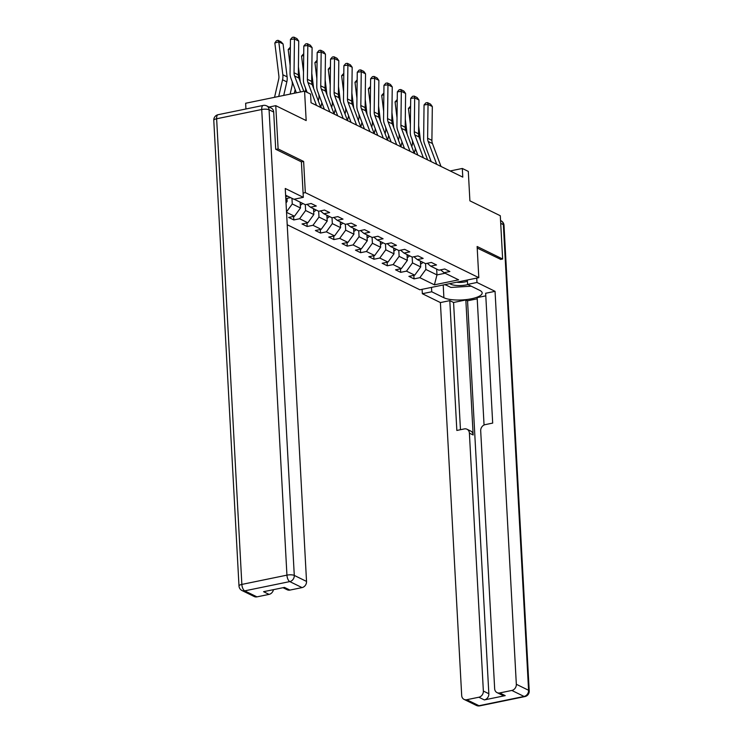 <?xml version="1.0" encoding="UTF-8"?>
<svg xmlns="http://www.w3.org/2000/svg" width="743" height="743" viewBox="0 0 743 743"><rect width="100%" height="100%" fill="white"/><g stroke="black" fill="none" stroke-linecap="round" stroke-linejoin="round"><path stroke-width="1.11" d="M287.216 224.748L419.869 289.779L478.808 277.659L305.317 192.613L303.088 193.069M245.942 108.98L245.636 103.258L304.574 91.138L310.574 94.082L311.038 102.738L462.778 177.122L462.313 168.466L450.202 170.955M500.494 259.456L502.639 259.01L500.299 215.739L469.901 200.833L468.304 171.41L462.313 168.466M269.059 107.048L275.764 105.664L306.172 120.57L304.574 91.138M301.398 161.909L303.627 161.454L278.114 148.944L275.959 149.38M278.114 148.944L275.764 105.664M285.693 196.644L287.717 196.226M440.618 269.839L444.063 272.709L449.877 271.511L444.741 268.994L438.927 270.192L430.708 266.161L436.522 264.963L431.386 262.446L425.572 263.644L425.85 269.449L436.977 274.91L445.131 273.238M444.063 272.709L458.626 279.842L434.404 284.82L419.851 277.687L414.037 278.885L413.842 275.347M286.538 212.34L294.479 216.232L288.665 217.43L293.81 219.947L299.624 218.748L307.843 222.779L302.029 223.977L307.165 226.494L312.979 225.296L321.199 229.327L315.385 230.525L320.521 233.042L326.335 231.844L334.554 235.875L328.74 237.073L333.886 239.59L339.7 238.392L347.919 242.422L342.105 243.62L347.241 246.137L353.055 244.939L361.274 248.97L355.46 250.168L360.596 252.685L366.41 251.496L374.639 255.527L368.816 256.716L373.961 259.233L379.775 258.044L387.995 262.075L382.181 263.263L387.317 265.79L393.131 264.592L401.35 268.622L395.536 269.811L400.672 272.337L406.495 271.139L414.715 275.17L408.901 276.368L414.037 278.885M285.795 198.595L290.541 197.619M294.154 199.217L305.336 204.706L311.15 203.508L316.295 206.025L310.472 207.223L318.701 211.253L324.515 210.055L329.651 212.572L323.837 213.77L332.056 217.801L337.87 216.603L343.006 219.12L337.192 220.318L345.411 224.349L351.225 223.151L356.371 225.668L350.557 226.866L358.776 230.897L364.59 229.698L369.726 232.225L363.912 233.413L372.132 237.444L377.946 236.255L383.082 238.772L377.268 239.961L385.487 243.992L385.775 249.806L393.994 253.837L393.679 248.004M387.187 243.648L390.632 246.518L396.446 245.32L391.31 242.803L385.487 243.992M390.632 246.518L398.852 250.54L404.666 249.351L409.802 251.868L403.988 253.066L412.207 257.097L418.021 255.898L423.157 258.415L417.343 259.613L425.572 263.644M420.389 261.109L420.705 266.932L412.486 262.901L412.17 257.078M427.262 263.291L430.708 266.161M414.715 275.17L420.705 266.932M406.495 271.139L412.486 262.901M407.034 254.552L407.35 260.384L399.13 256.354L398.815 250.53M413.897 256.744L417.343 259.613M401.35 268.622L407.35 260.384M393.131 264.592L399.13 256.354M400.542 250.196L403.988 253.066M387.995 262.075L393.994 253.837M379.775 258.044L385.775 249.806M380.314 241.456L380.63 247.289L372.41 243.258L372.094 237.426M374.639 255.527L380.63 247.289M366.41 251.496L372.41 243.258M366.958 234.909L367.274 240.741L359.055 236.711L358.739 230.878M373.822 237.101L377.268 239.961M361.274 248.97L367.274 240.741M353.055 244.939L359.055 236.711M353.603 228.361L353.919 234.194L345.69 230.163L345.374 224.33M360.466 230.553L363.912 233.413M347.919 242.422L353.919 234.194M339.7 238.392L345.69 230.163M340.238 221.813L340.554 227.646L332.335 223.615L332.019 217.783M347.111 224.005L350.557 226.866M334.554 235.875L340.554 227.646M326.335 231.844L332.335 223.615M326.883 215.266L327.199 221.089L318.979 217.067L318.663 211.235M333.746 217.448L337.192 220.318M321.199 229.327L327.199 221.089M312.979 225.296L318.979 217.067M313.518 208.718L313.834 214.541L305.614 210.51L305.299 204.687M320.391 210.901L323.837 213.77M307.843 222.779L313.834 214.541M299.624 218.748L305.614 210.51M300.163 202.17L300.478 207.994L292.259 203.963L291.953 198.307M307.026 204.353L310.472 207.223M294.479 216.232L300.478 207.994M286.51 211.857L292.259 203.963M286.956 198.353L287.123 201.446L285.916 200.861M286.027 202.941L287.123 201.446M303.627 161.454L305.317 192.613M502.639 259.01L477.127 246.5L478.808 277.659M436.661 269.077L436.977 274.91L434.404 284.82M419.851 277.687L425.85 269.449M293.81 219.947L293.615 216.408M307.165 226.494L306.97 222.956M320.521 233.042L320.335 229.503M333.886 239.59L333.691 236.051M347.241 246.137L347.046 242.599M360.596 252.685L360.411 249.156M373.961 259.233L373.766 255.703M387.317 265.79L387.122 262.251M400.672 272.337L400.486 268.799M300.562 91.965L294.581 75.962A9.055 7.699 116.1 0 1 294.042 72.758L294.451 38.961L290.467 39.463L290.049 73.26A13.588 11.544 -63.9 0 0 290.866 78.071L296.373 92.829M303.803 91.296L298.862 78.061A9.055 7.699 116.1 0 1 298.324 74.857L298.732 41.06L294.451 38.961L293.931 37.15L296.921 38.617L298.732 41.06M290.467 39.463L292.333 37.354L293.931 37.15M286.965 198.567A4.802 4.077 -63.9 0 0 287.82 198.177M283.074 43.958L278.792 41.859L274.836 42.992L276.396 40.754L277.975 40.298L280.975 41.775L283.074 43.958L287.104 76.845A13.588 11.544 116.1 0 1 286.826 81.879L283.724 95.429M277.975 40.298L278.792 41.859L282.823 74.746A13.588 11.544 116.1 0 1 282.544 79.78L278.727 96.46M274.548 97.314L278.681 79.232A9.055 7.699 -63.9 0 0 278.866 75.879L274.836 42.992M471.257 286.204L450.899 287.439L445.103 284.588M449.877 283.612A11.777 3.409 176.9 0 0 467.914 284.569M456.611 282.229A8.062 2.331 176.9 0 0 467.412 281.179M285.609 195.195L293.922 199.273L303.32 197.341L285.247 188.481L306.534 581.425A5.433 4.616 116.1 0 1 302.029 587.602L289.928 590.091A5.433 4.616 116.1 0 1 287.253 589.775L283.009 587.694M273.693 112.044L269.068 109.778A5.433 4.616 -63.9 0 0 266.681 105.877L271.306 108.144A5.433 4.616 116.1 0 1 273.693 112.044L275.709 149.259L301.398 161.853L303.32 197.341M273.452 589.663A5.433 4.616 116.1 0 1 269.059 594.381L256.948 596.87A5.433 4.616 116.1 0 1 254.273 596.555L242.032 590.555A5.433 4.616 -63.9 0 0 244.698 590.861L256.948 596.87M289.928 590.091L284.448 587.407L263.57 591.688L269.059 594.381M467.347 280.018L467.579 284.402L476.978 282.47L495.052 291.33L516.329 684.275L528.579 690.275L503.355 224.627L500.708 223.337M467.579 284.402L479.746 290.364A20.377 5.898 176.9 0 1 482.161 292.946A20.377 5.898 176.9 0 1 466.938 299.513A20.377 5.898 176.9 0 1 443.896 297.739L431.739 291.776L422.34 293.708L440.404 302.568L449.803 300.636L456.843 430.457L464.329 428.915A5.433 4.616 -63.9 0 1 466.994 429.231A5.433 4.616 -63.9 0 1 469.39 433.132L483.359 691.055L488.838 693.739A5.433 4.616 116.1 0 1 484.334 699.915L505.203 695.624A5.433 4.616 116.1 0 1 502.537 695.309L497.048 692.625A5.433 4.616 -63.9 0 0 499.723 692.94L511.834 690.451A5.433 4.616 -63.9 0 0 516.329 684.275M477.22 298.807L467.551 300.794L465.842 299.958L453.574 302.475L449.803 300.636M485.792 295.853L477.155 297.627L484.055 425.015M497.048 692.625A5.433 4.616 -63.9 0 1 494.662 688.724L480.693 430.801A5.433 4.616 -63.9 0 1 485.198 424.634L492.683 423.092L485.653 293.262L495.052 291.33M476.746 278.086L476.978 282.47M422.098 289.324L422.34 293.708M431.497 287.392L431.739 291.776M440.404 302.568L461.691 695.504A5.433 4.616 -63.9 0 0 464.078 699.404A5.433 4.616 -63.9 0 0 466.753 699.72L478.854 697.231A5.433 4.616 -63.9 0 0 483.359 691.055M500.736 259.4L477.21 248.041M465.842 299.958L473.152 434.98L469.39 433.132M467.551 300.794L488.838 693.739M453.574 302.475L460.465 429.714M466.994 429.231L470.765 431.079A5.433 4.616 116.1 0 1 473.152 434.98M444.667 284.68A20.377 5.898 176.9 0 0 446.246 285.154M316.49 105.413L307.936 82.51A9.055 7.699 116.1 0 1 307.398 79.306L307.816 45.509L303.822 46.01L303.413 79.817A13.588 11.544 -63.9 0 0 304.221 84.618L307.128 92.392M321.877 102.673L320.772 107.503L312.218 84.609A9.055 7.699 116.1 0 1 311.679 81.405L312.097 47.608L307.816 45.509L307.286 43.698L310.286 45.165L312.097 47.608M303.822 46.01L305.689 43.902L307.286 43.698M329.855 111.961L321.301 89.058A9.055 7.699 116.1 0 1 320.753 85.854L321.171 52.056L317.177 52.558L316.769 86.364A13.588 11.544 -63.9 0 0 317.577 91.166L324.338 109.258M335.232 109.221L334.127 114.05L325.583 91.157A9.055 7.699 116.1 0 1 325.035 87.953L325.453 54.155L321.171 52.056L320.642 50.245L323.642 51.713L325.453 54.155M317.177 52.558L319.044 50.45L320.642 50.245M300.321 205.114A4.802 4.077 -63.9 0 0 302.67 203.396M298.417 66.74L300.265 81.823M295.157 89.569L294.321 93.246M290.346 48.927L288.2 49.54L290.374 47.125M290.132 94.11L292.036 85.779A9.055 7.699 -63.9 0 0 292.222 82.427L292.092 81.368M290.141 65.458L288.2 49.54M300.237 203.443A4.802 4.077 -63.9 0 0 301.045 202.598M313.685 211.662A4.802 4.077 -63.9 0 0 316.035 209.944M311.781 73.288L313.63 88.371M303.711 55.474L301.556 56.087L303.729 53.672M305.531 91.612A9.055 7.699 -63.9 0 0 305.577 88.974L305.447 87.915M303.506 72.006L301.556 56.087M313.592 210A4.802 4.077 -63.9 0 0 314.4 209.145M343.21 118.508L334.656 95.615A9.055 7.699 116.1 0 1 334.118 92.401L334.526 58.604L330.542 59.106L330.124 92.912A13.588 11.544 -63.9 0 0 330.941 97.714L337.694 115.806M348.597 115.769L347.492 120.598L338.938 97.714A9.055 7.699 116.1 0 1 338.399 94.5L338.808 60.703L334.526 58.604L334.006 56.793L336.997 58.27L338.808 60.703M330.542 59.106L332.409 56.997L334.006 56.793M356.566 125.056L348.012 102.162A9.055 7.699 116.1 0 1 347.473 98.958L347.891 65.152L343.898 65.663L343.489 99.46A13.588 11.544 -63.9 0 0 344.297 104.271L351.058 122.354M361.952 122.316L360.847 127.146L352.293 104.261A9.055 7.699 116.1 0 1 351.755 101.057L352.173 67.251L347.891 65.152L347.362 63.341L350.362 64.817L352.173 67.251M343.898 65.663L345.764 63.545L347.362 63.341M369.93 131.604L361.377 108.71A9.055 7.699 116.1 0 1 360.838 105.506L361.247 71.7L357.262 72.21L356.844 106.008A13.588 11.544 -63.9 0 0 357.652 110.818L364.414 128.901M375.308 128.864L374.203 133.694L365.658 110.809A9.055 7.699 116.1 0 1 365.119 107.605L365.528 73.798L361.247 71.7L360.717 69.898L363.717 71.365L365.528 73.798M357.262 72.21L359.129 70.093L360.717 69.898M327.041 218.21A4.802 4.077 -63.9 0 0 329.39 216.492M325.137 79.835L326.985 94.918M317.066 62.022L314.911 62.635L317.085 60.229M318.301 100.881L318.756 98.884A9.055 7.699 -63.9 0 0 318.942 95.522L318.812 94.463M316.862 78.554L314.911 62.635M326.948 216.547A4.802 4.077 -63.9 0 0 327.765 215.693M340.396 224.757A4.802 4.077 -63.9 0 0 342.746 223.039M338.492 86.383L340.34 101.466M330.421 68.57L328.276 69.183L330.449 66.777M331.657 107.429L332.112 105.432A9.055 7.699 -63.9 0 0 332.297 102.07L332.167 101.011M330.226 85.101L328.276 69.183M340.313 223.095A4.802 4.077 -63.9 0 0 341.121 222.241M353.761 231.305A4.802 4.077 -63.9 0 0 356.111 229.587M351.857 92.931L353.705 108.014M343.786 75.117L341.631 75.74L343.805 73.325M345.012 113.976L345.476 111.979A9.055 7.699 -63.9 0 0 345.662 108.627L345.532 107.559M343.582 91.658L341.631 75.74M353.668 229.643A4.802 4.077 -63.9 0 0 354.476 228.788M383.286 138.152L374.732 115.258A9.055 7.699 116.1 0 1 374.193 112.054L374.602 78.247L370.618 78.758L370.2 112.555A13.588 11.544 -63.9 0 0 371.017 117.366L377.769 135.449M388.673 135.412L387.567 140.241L379.014 117.357A9.055 7.699 116.1 0 1 378.475 114.153L378.884 80.346L374.602 78.247L374.082 76.445L377.072 77.913L378.884 80.346M370.618 78.758L372.484 76.64L374.082 76.445M367.116 237.853A4.802 4.077 -63.9 0 0 369.466 236.135M365.212 99.478L367.061 114.571M357.142 81.674L354.987 82.287L357.16 79.873M358.377 120.524L358.832 118.527A9.055 7.699 -63.9 0 0 359.018 115.174L358.888 114.106M356.937 98.206L354.987 82.287M367.023 236.19A4.802 4.077 -63.9 0 0 367.841 235.345M396.651 144.699L388.087 121.806A9.055 7.699 116.1 0 1 387.549 118.601L387.967 84.804L383.973 85.306L383.564 119.103A13.588 11.544 -63.9 0 0 384.372 123.914L391.134 141.997M402.028 141.959L400.923 146.789L392.369 123.905A9.055 7.699 116.1 0 1 391.83 120.7L392.248 86.903L387.967 84.804L387.437 82.993L390.437 84.461L392.248 86.903M383.973 85.306L385.84 83.197L387.437 82.993M380.472 244.41A4.802 4.077 -63.9 0 0 382.821 242.692M378.577 106.026L380.416 121.118M370.497 88.222L368.352 88.835L370.525 86.42M371.732 127.072L372.187 125.075A9.055 7.699 -63.9 0 0 372.373 121.722L372.243 120.654M370.302 104.754L368.352 88.835M380.388 242.738A4.802 4.077 -63.9 0 0 381.196 241.893M410.006 151.247L401.452 128.353A9.055 7.699 116.1 0 1 400.914 125.149L401.322 91.352L397.338 91.853L396.92 125.651A13.588 11.544 -63.9 0 0 397.728 130.462L404.489 148.544M415.383 148.507L414.288 153.337L405.734 130.452A9.055 7.699 116.1 0 1 405.195 127.248L405.604 93.451L401.322 91.352L400.793 89.541L403.793 91.008L405.604 93.451M397.338 91.853L399.205 89.745L400.793 89.541M393.836 250.958A4.802 4.077 -63.9 0 0 396.186 249.239M391.933 112.583L393.781 127.666M383.862 94.77L381.707 95.383L383.88 92.968M385.088 133.619L385.552 131.622A9.055 7.699 -63.9 0 0 385.738 128.27L385.608 127.211M383.657 111.301L381.707 95.383M393.744 249.286A4.802 4.077 -63.9 0 0 394.552 248.441M423.361 157.804L414.808 134.901A9.055 7.699 116.1 0 1 414.269 131.697L414.678 97.9L410.693 98.401L410.275 132.198A13.588 11.544 -63.9 0 0 411.093 137.009L417.845 155.092M427.643 159.903L419.089 137A9.055 7.699 116.1 0 1 418.55 133.796L418.968 99.999L414.678 97.9L414.157 96.088L417.148 97.556L418.968 99.999M410.693 98.401L412.56 96.293L414.157 96.088M407.192 257.505A4.802 4.077 -63.9 0 0 409.542 255.787M405.288 119.131L407.136 134.214M397.217 101.317L395.072 101.93L397.245 99.516M398.452 140.167L398.907 138.17A9.055 7.699 -63.9 0 0 399.093 134.817L398.963 133.759M397.013 117.849L395.072 101.93M407.099 255.833A4.802 4.077 -63.9 0 0 407.916 254.988M436.726 164.352L428.172 141.449A9.055 7.699 116.1 0 1 427.624 138.244L428.042 104.447L424.049 104.949L423.64 138.755A13.588 11.544 -63.9 0 0 424.448 143.557L431.209 161.649M441.008 166.451L432.454 143.548A9.055 7.699 116.1 0 1 431.906 140.343L432.324 106.546L428.042 104.447L427.513 102.636L430.513 104.104L432.324 106.546M424.049 104.949L425.915 102.84L427.513 102.636M420.557 264.053A4.802 4.077 -63.9 0 0 422.897 262.335M418.653 125.678L420.492 140.761M410.573 107.865L408.427 108.478L410.6 106.063M411.808 146.715L412.263 144.718A9.055 7.699 -63.9 0 0 412.449 141.365L412.319 140.306M410.377 124.397L408.427 108.478M420.464 262.381A4.802 4.077 -63.9 0 0 421.272 261.536M294.581 75.962L298.862 78.061M294.042 72.758L298.324 74.857M287.104 76.845L282.823 74.746M286.826 81.879L282.544 79.78M266.681 105.877A5.433 5.433 0 0 0 263.189 105.432A5.433 2.387 -101.6 0 0 261.722 109.5A5.433 1.57 -3.1 0 1 269.068 109.778L294.284 575.416A5.433 1.57 -3.1 0 0 286.937 575.147L261.722 109.5L216.631 118.769L241.856 584.416L286.937 575.147A5.433 2.387 78.4 0 0 289.789 581.593L244.698 590.861A5.433 2.387 -101.6 0 1 241.856 584.416A5.433 1.57 -3.1 0 0 238.995 585.967A5.433 5.433 0 0 0 242.032 590.555M302.029 587.602L289.789 581.593A5.433 4.616 -63.9 0 0 294.284 575.416L306.534 581.425M213.78 120.32A5.433 1.57 -3.1 0 1 216.631 118.769A5.433 2.387 78.4 0 1 218.108 114.701A5.433 5.433 0 0 0 213.78 120.32L238.995 585.967M499.723 692.94L505.203 695.624M484.334 699.915L478.854 697.231M466.753 699.72L478.994 705.72L524.075 696.451L511.834 690.451M443.209 284.978L443.896 297.739M478.994 705.72A5.433 4.616 116.1 0 1 476.319 705.404A5.433 5.433 0 0 0 479.811 705.85A5.433 2.387 -101.6 0 1 478.994 705.72M524.075 696.451A5.433 2.387 78.4 0 0 524.892 696.581A5.433 5.433 0 0 0 529.22 690.962A5.433 1.57 -3.1 0 0 528.579 690.275A5.433 4.616 116.1 0 1 524.075 696.451M500.559 220.532L500.968 220.736A5.433 4.616 116.1 0 1 503.355 224.627A5.433 1.57 -3.1 0 1 504.005 225.315L529.22 690.962M307.936 82.51L312.218 84.609M307.398 79.306L311.679 81.405M321.301 89.058L325.583 91.157M320.753 85.854L325.035 87.953M334.656 95.615L338.938 97.714M334.118 92.401L338.399 94.5M348.012 102.162L352.293 104.261M347.473 98.958L351.755 101.057M361.377 108.71L365.658 110.809M360.838 105.506L365.119 107.605M374.732 115.258L379.014 117.357M374.193 112.054L378.475 114.153M388.087 121.806L392.369 123.905M387.549 118.601L391.83 120.7M401.452 128.353L405.734 130.452M400.914 125.149L405.195 127.248M414.808 134.901L419.089 137M414.269 131.697L418.55 133.796M428.172 141.449L432.454 143.548M427.624 138.244L431.906 140.343M263.189 105.432L218.108 114.701M464.078 699.404L476.319 705.404M479.811 705.85L524.892 696.581M504.005 225.315A5.433 5.433 0 0 0 500.968 220.736"/></g></svg>
